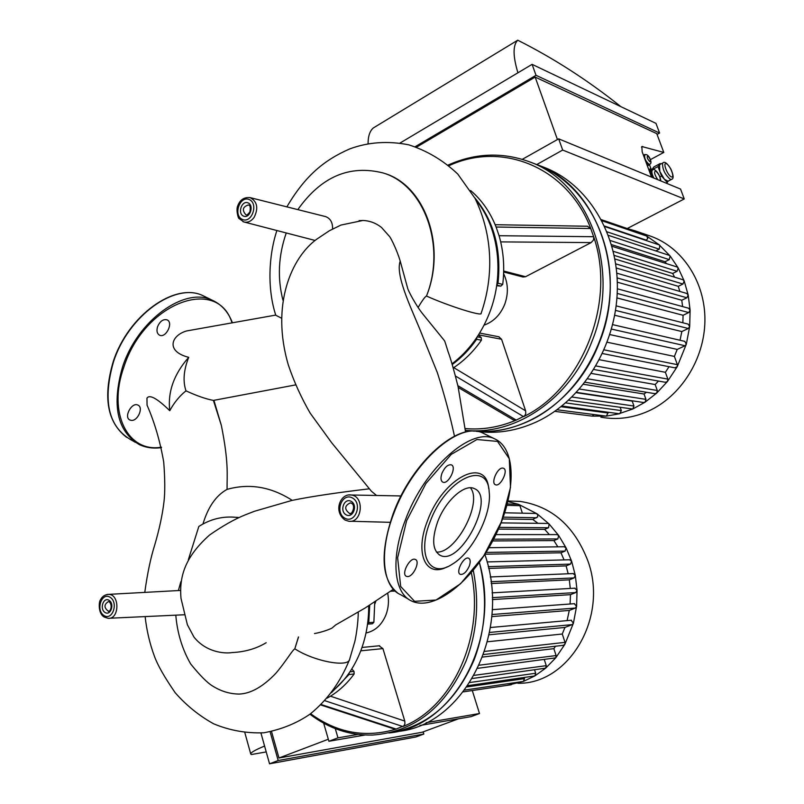 <?xml version="1.0" encoding="UTF-8"?>
<svg xmlns="http://www.w3.org/2000/svg" width="804" height="804" viewBox="0 0 804 804"><rect width="100%" height="100%" fill="white"/><g stroke="black" fill="none" stroke-linecap="round" stroke-linejoin="round"><path stroke-width="1.21" d="M576.247 392.674L632.215 401.116L633.954 406.04L632.758 409.015L618.979 413.708L561.875 406.03M632.718 400.864L632.215 401.116M583.493 384.272L644.054 394.02L645.964 399.367L645.049 402.201L643.542 402.502L576.528 392.372M646.416 392.262L644.054 394.02M591.362 373.438L655.17 384.533L657.3 390.483L656.657 393.116L654.838 393.638L585.091 382.242M658.456 381.056L655.17 384.533M599.422 359.74L665.39 372.292L667.853 379.116L667.461 381.488L665.34 382.282L593.875 369.508M669.029 366.694L665.39 372.292M607.211 342.233L674.395 356.423L677.38 364.664L677.219 366.694L674.827 367.84L602.477 353.539M684.757 341.358L686.325 344.192L685.038 345.75L677.229 349.408L674.395 356.423M677.229 349.408L609.854 334.575M688.093 324.102L689.681 326.494L688.314 328.484L681.832 331.549L680.033 340.263M681.832 331.549L614.698 315.258M688.566 308.213L690.113 310.193L688.737 312.565L683.078 315.279L682.847 322.776M683.078 315.279L616.939 297.912M686.737 293.44L688.194 295.048L686.857 297.781L681.772 300.244L682.616 306.585M681.772 300.244L617.311 282.194M682.867 279.702L684.184 280.958L682.948 284.023L678.264 286.314L679.832 291.44M678.264 286.314L616.266 268.003M677.058 266.988L678.184 267.913L677.099 271.28L672.697 273.46L674.566 277.169M672.697 273.46L614.186 255.401M669.24 255.35L670.144 255.973L669.26 259.622L665.049 261.732L666.496 263.632M665.049 261.732L611.472 244.597M604.779 226.567L659.26 244.929L670.144 255.973L678.184 267.913L684.184 280.958L688.194 295.048L690.113 310.193L689.681 326.494L686.325 344.192L677.219 366.694L667.461 381.488L656.657 393.116L645.049 402.201L632.758 409.015L568.609 400.241M627.08 228.497L628.426 229.803M601.945 220.738L646.818 236.125L647.763 238.527L645.994 240.456M627.16 228.517L635.039 230.808L646.818 236.125L659.863 245.28L659.22 249.17L655.762 250.918M607.784 412.201L608.065 413.005L606.266 416.13L556.991 409.769M620.256 407.558L621.321 410.603L619.834 413.678L606.266 416.13L591.995 416.12L554.76 411.357M594.116 414.593L591.995 416.12L586.799 415.457M528.982 421.025C511.485 429.075 493.787 432.492 475.898 431.296C524.409 435.517 577.523 399.387 598.99 343.489C628.869 272.244 596.417 184.588 536.077 164.307C580.227 180.699 611.743 231.642 610.226 288.465C608.829 345.278 574.458 399.99 528.982 421.025M474.491 431.195L468.963 430.572L474.491 431.195M465.255 430.291C514.671 436.009 569.714 399.467 591.724 341.981C621.773 270.144 589.161 181.835 528.529 161.463L543.504 167.111C587.453 183.423 618.809 234.004 617.311 290.385C615.934 346.755 581.754 401.025 536.509 421.889C516.701 430.914 496.802 434.07 476.802 431.356M649.29 235.713L650.335 236.074C682.385 247.23 705.359 281.973 704.917 320.595C704.545 359.207 680.707 396.633 648.175 411.206C632.517 418.11 616.748 420.09 600.879 417.165M498.781 336.765L501.575 339.268L525.625 410.834L525.756 413.718L524.66 415.829L516.279 420.09L457.878 385.679M455.516 376.061L523.585 416.653C581.915 388.814 616.497 302.646 593.674 236.708L499.073 235.723L496.098 227.019L590.759 228.537L593.794 237.17L593.442 240.105L591.151 242.587L525.575 276.717L523.022 277.008L503.666 271.993M458.27 387.498L513.233 419.859L516.279 420.09C499.254 427.266 482.149 430.09 464.963 428.542M587.382 226.246L590.759 228.537C567.554 167.131 501.997 140.951 449.014 165.674M496.098 227.019C490.249 212.286 481.877 200.226 470.973 190.829L470.501 190.568M503.616 273.672C508.198 283.279 508.57 293.48 504.731 304.274C500.42 314.796 493.535 321.751 484.078 325.148M496.761 285.129L500.852 286.134L502.721 284.395C504.791 267.471 503.575 251.25 499.073 235.723M500.852 286.134L496.671 285.711M478.38 335.087L481.234 337.59L477.244 336.836M453.235 367.991C463.998 360.875 473.405 351.609 481.435 340.203L481.234 337.59M476.893 337.348L476.641 339.308L481.435 340.203M502.721 284.395L497.998 283.229L496.792 284.877M497.998 283.229C501.545 249.139 493.767 220.618 474.661 197.673M452.21 364.554C461.446 357.77 469.596 349.358 476.641 339.308M528.529 161.463C501.706 151.946 474.933 153.132 448.23 165.011M475.847 199.915C498.822 227.713 504.691 274.124 489.646 312.615C481.234 334.102 468.682 351.177 451.989 363.84M378.986 645.813L382.925 648.607L404.794 721.098L404.904 723.922L403.889 725.861L396.151 729.067L321.108 704.515M324.786 700.676L402.894 726.545C452.752 707.178 484.953 636.858 471.325 572.659M320.695 704.937L394.151 728.967L396.151 729.067C365.639 738.183 337.127 733.067 310.605 713.711M387.699 593.211C389.106 600.709 388.533 607.924 385.96 614.839C381.769 624.969 375.116 631.029 366.001 633.009M367.559 624.135L372.393 623.763L373.87 622.276L374.764 602.025M351.77 668.998L353.991 671.37L349.931 671.853M326.987 698.194C337.389 692.566 346.444 684.485 354.162 673.943L353.991 671.37M349.268 672.817L348.986 674.566L354.162 673.943M373.87 622.276L368.755 622.668L367.539 624.145M368.755 622.668L369.719 605.211M331.499 692.626L348.986 674.566M309.952 714.203C328.997 728.675 349.891 735.62 372.634 735.057C414.562 731.891 445.687 707.249 466.008 661.139C477.094 632.115 479.506 601.854 473.254 570.358M473.968 660.184C455.546 702.636 427.165 726.896 388.814 732.946C453.054 727.67 501.656 639.803 479.355 562.428C487.737 596.076 485.938 628.668 473.968 660.184M368.704 605.834C368.775 621.592 366.152 636.527 360.835 650.637C354.333 667.38 344.966 680.817 332.745 690.948M564.167 546.76L566.106 547.906L565.081 551.092L560.981 552.79L564.046 559.906M560.981 552.79L484.953 554.217M556.961 534.61L558.669 535.454L557.835 538.931L553.906 540.579L557.855 546.841M553.906 540.579L492.691 540.941M547.695 523.434L549.142 524.007L548.529 527.736L544.67 529.384L549.383 534.61M544.67 529.384L498.44 529.122M535.926 513.465L537.685 514.53L537.655 516.871L532.75 519.454L537.997 523.324M532.75 519.454L502.57 518.982M482.661 657.049L553.856 648.667L556.117 655.561L555.745 657.843L477.847 668.315M555.544 646.215L553.856 648.667M487.485 641.763L562.277 634.014L565.031 642.356L564.87 644.326L563.242 645.331L483.586 654.526M571.071 620.256L573.413 623.211L572.207 624.618L564.931 627.442L562.277 634.014M564.931 627.442L489.103 634.788M574.227 603.703L576.599 606.256L575.312 608.065L569.282 610.437L567.091 620.608M569.282 610.437L491.767 616.608M574.709 588.196L577.051 590.367L575.764 592.558L570.488 594.659L570.086 604.005M570.488 594.659L492.329 599.583M573.061 573.574L575.312 575.383L574.066 577.925L569.322 579.845L570.277 588.448M569.322 579.845L491.204 583.543M569.523 559.765L571.634 561.232L570.478 564.106L566.116 565.895L568.187 573.775M566.116 565.895L488.641 568.418M518.047 504.299L519.917 505.706L522.379 513.173M507.967 501.545L518.691 504.389L537.032 513.786L549.142 524.007L558.669 535.454L566.106 547.906L571.634 561.232L575.312 575.383L577.051 590.367L576.599 606.256L573.413 623.211L564.87 644.326L555.745 657.843L545.655 668.164L472.43 678.486M512.831 682.998L511.324 684.737L463.345 691.862M524.158 677.581L524.499 678.626L523.374 681.42L506.741 685.41M534.62 669.953L535.695 673.249L534.831 675.933L523.374 681.42L464.702 690.083M544.358 659.803L546.268 665.662L545.655 668.164L534.831 675.933L467.878 685.651M484.852 554.358C512.148 632.245 463.647 726.213 397.086 731.499M509.254 501.043L520.138 501.405C551.886 506.319 574.448 526.107 587.835 560.78C608.739 617.08 569.131 684.304 517.907 683.289M157.584 326.645C160.016 321.198 163.162 318.937 167.041 319.851C173.795 322.484 165.915 338.534 159.534 335.167C157.021 333.67 156.378 330.826 157.584 326.645M131.293 420.371L129.936 420.01C123.394 417.296 131.816 401.688 137.966 405.115C143.795 407.447 137.715 421.316 131.293 420.371M441.989 473.214C440.421 477.837 440.692 480.812 442.813 482.139C448.26 485.023 457.215 466.933 451.366 464.863C447.939 464.31 444.813 467.104 441.989 473.214M502.781 468.089C497.525 467.285 490.551 483.134 495.445 484.732C500.369 487.345 508.811 470.099 503.505 468.26L502.781 468.089M469.234 566.187C470.682 562.056 470.511 559.423 468.712 558.267C463.968 555.614 455.134 572.508 460.3 574.357C463.486 574.81 466.471 572.076 469.234 566.187M407.628 576.568C413.387 576.78 420.452 561.262 415.397 559.483C410.161 556.549 400.744 574.247 406.422 576.337L407.628 576.568M488.711 488.621C486.229 456.139 443.205 477.194 427.437 520.952C414.251 553.966 426.03 578.408 447.315 566.77M430.08 521.796C416.562 555.494 430.18 579.021 452.21 564.237C472.531 552.368 492.098 513.977 489.174 491.726C487.656 459.114 445.527 478.953 430.08 521.796M436.391 552.036C455.737 554.077 482.963 502.661 470.43 487.807M437.607 521.886C431.627 539.363 432.502 550.519 440.23 555.353C460.742 566.297 496.259 496.631 474.27 488.581C464.622 483.526 445.396 500.721 437.607 521.886M465.556 432.049L458.059 386.503C453.858 369.81 450.552 358.262 448.14 351.871C443.888 338.132 444.964 341.69 443.657 339.69L424.16 315.671C416.552 306.736 407.809 290.294 407.467 287.581L400.221 261.119C397.055 250.466 391.337 238.828 389.628 236.587L381.458 227.411C375.82 223.009 369.619 220.698 362.835 220.487L359.056 220.638M397.608 495.877L400.945 496.058M362.835 220.487L340.966 225.06L329.288 230.798L316.675 239.23C291.681 257.411 270.476 304.636 288.425 365.257C294.003 381.719 301.249 397.668 310.153 413.105L331.69 442.773L371.418 491.244L376.553 495.475M369.388 488.802C342.172 491.998 312.012 496.239 291.832 500.45L254.365 511.294L245.31 514.831C234.577 519.143 222.638 525.896 209.502 535.072C185.935 556.157 178.96 575.503 181.011 598.427L187.382 624.738L193.915 636.989C205.914 652.225 224.376 653.863 232.115 652.567C245.039 651.933 256.396 648.647 266.174 642.708M295.611 384.905L213.422 400.422C205.663 398.915 196.518 395.729 185.985 390.844C179.543 395.99 174.136 402.613 169.765 410.703C157.152 398.382 149.554 394.201 146.961 398.141L147.062 405.186C154.539 422.221 160.086 441.195 163.725 462.099C165.031 479.033 165.111 492.319 163.966 501.967C162.398 514.962 159.323 529.313 154.72 545.022C150.67 557.805 147.363 573.604 144.78 592.387M188.739 330.565L186.558 330.957C171.041 335.419 165.453 351.469 188.719 357.328C183.664 370.051 182.749 381.227 185.985 390.844M281.35 318.093L275.782 315.258M382.985 172.91L384.392 173.362C424.874 185.272 446.733 245.984 426.492 296.043C425.055 296.626 422.251 300.445 418.1 307.52M286.867 206.859C305.731 174.749 325.158 159.684 349.72 148.921C368.212 142.077 387.87 140.71 408.683 144.81C427.014 150.67 443.366 160.418 457.757 174.046L475.053 198.397C493.385 236.296 493.545 277.521 481.124 313.339C482.782 316.766 448.25 305.892 426.492 296.043C446.371 245.923 424.15 185.041 383.287 173.011C349.639 164.448 321.158 176.649 297.822 209.613M286.254 232.959C278.395 255.582 277.279 277.963 282.918 300.103M332.575 228.979C332.745 222.537 330.414 218.397 325.57 216.588L325.128 216.477M213.964 400.503L221.371 425.497C228.899 463.154 226.949 475.114 227.06 489.385C249.351 483.114 271.069 486.772 292.234 500.369M231.492 517.022L238.959 517.545M202.95 524.017C208.075 506.952 216.115 495.405 227.06 489.385M238.647 517.686L235.873 517.324C222.728 516.037 210.387 519.093 198.829 526.459L188.347 559.705M298.545 636.959L294.807 648.808C291.892 650.778 285.892 661.511 275.742 673.43C262.908 686.777 250.697 693.661 239.11 694.073C229.864 693.963 221.06 691.299 212.708 686.083C207.432 682.968 200.075 675.571 190.638 663.903C182.257 649.28 177.302 633.039 175.795 615.16M178.377 590.548L180.84 581.734M188.719 357.328C173.915 374.161 167.594 391.95 169.765 410.703M358.242 612.045C358.293 623.08 355.7 638.356 354.715 641.944L349.7 659.039C349.227 667.883 314.485 661.591 294.807 648.808L298.445 636.979M649.572 164.307L647.24 163.323L645.441 160.649M644.145 157.152L644.506 155.122M649.411 164.388L648.858 165.142L645.853 161.775M643.733 156.026L645.2 154.8M643.451 155.262L644.909 154.468M647.391 165.925L648.858 165.142M652.285 177.423L651.531 170.619M652.215 177.393L650.275 172.156L652.074 169.664L652.356 170.177C651.371 171.363 651.853 173.986 653.813 178.046M649.32 171.131L652.074 169.664M649.17 170.719L650.697 168.619L651.763 169.805M648.768 169.654L650.697 168.619M659.551 164.699L659.782 171.312L664.405 179.292L668.044 181.222L671.39 179.463M659.963 176.91L661.551 176.076L658.024 166.559L660.215 163.534L660.697 164.086M652.114 169.714L658.024 166.559M651.732 169.845L653.873 166.93L660.215 163.534M668.184 181.151L667.25 182.498L661.551 176.076M666.084 183.111L667.25 182.498M651.531 177.111L642.165 151.795L641.853 146.529L663.792 152.428L650.446 159.614M649.371 164.448L651.079 169.041M557.433 139.544L535.162 77.084L656.767 133.645L663.792 152.428M517.927 72.792C512.872 56.099 512.801 45.235 517.726 40.2C553.453 58.129 587.845 80.279 620.869 106.651M517.726 40.2L373.368 127.926C369.83 130.941 368.071 136.198 368.071 143.685M659.592 133.052L536.007 75.295L532.097 64.35L655.984 123.384L659.592 133.052L657.069 134.429M558.679 138.841L680.556 189.071L684.244 198.95L562.679 150.057L558.679 138.841L522.288 159.343M416.572 147.122L535.162 77.084M415.236 146.68L536.007 75.295M399.95 143.092L532.097 64.35M536.74 164.559L562.679 150.057M627.231 228.527L684.244 198.95M266.224 751.921L251.411 754.534L250.758 754.021C250.516 752.634 255.129 749.971 264.576 746.042M328.323 739.238L278.978 758.001L271.551 731.6M278.978 758.001L422.11 732.253L458.511 718.806M426.16 722.685L479.496 713.52L471.084 716.625L419.879 725.499M364.936 735.027L328.906 741.268L337.971 737.841L357.87 734.414M278.184 760.524L423.829 734.042L415.758 737.017L269.541 763.8L278.184 760.524L270.144 731.871M269.541 763.8L260.948 733.047M423.829 734.042L423.165 731.861M328.906 741.268L323.67 723.178M337.971 737.841L335.288 728.625M479.496 713.52L472.29 690.535M688.737 312.565L617.211 293.43M686.857 297.781L617.14 277.923M688.314 328.484L615.522 310.404M685.038 345.75L611.492 329.077M682.948 284.023L615.703 263.853M628.396 229.703L601.884 220.628M669.26 259.622L610.196 240.496M677.099 271.28L613.261 251.31M659.22 249.17L607.04 231.833M646.486 240.215L604.538 226.055M608.065 413.005L561.011 406.713M621.321 410.603L565.634 402.894M633.954 406.04L572.006 397.025M657.3 390.483L587.644 378.815M645.964 399.367L579.513 389.056M667.853 379.116L595.985 365.971M677.38 364.664L604.126 349.861M478.531 334.846L501.575 339.268M525.625 410.834L453.768 367.639M525.575 276.717L503.696 271.038M500.691 241.893L591.151 242.587M503.475 260.968L503.676 265.531M360.765 650.828L382.925 648.607M404.794 721.098L330.474 696.194M394.945 590.88L390.734 591.091M375.609 601.482L374.815 603.894M519.917 505.706L506.982 505.324M524.499 678.626L466.993 686.928M546.268 665.662L474.229 675.34M535.695 673.249L469.968 682.495M556.117 655.561L479.305 665.189M565.031 642.356L484.651 651.411M575.764 592.558L492.279 597.663M574.066 577.925L490.973 581.714M575.312 608.065L491.927 614.527M572.207 624.618L489.566 632.446M570.478 564.106L488.239 566.639M557.835 538.931L493.606 539.203M565.081 551.092L486.078 552.438M548.529 527.736L499.204 527.374M536.71 517.746L503.234 517.163M205.683 296.998L203.372 295.862C175.915 281.691 128.409 315.148 113.454 361.921C102.59 400.181 108.178 425.999 130.208 439.376L135.353 442.331M126.64 437.336C107.264 422.442 102.791 397.236 113.203 361.71C128.148 315.078 175.493 281.591 203.372 295.862L212.517 300.354C185.171 286.234 137.655 319.932 122.57 366.875C111.605 405.266 117.103 431.125 139.052 444.451C145.836 447.727 153.323 448.773 161.514 447.607M232.024 322.896C217.814 275.832 144.288 302.294 123.806 367.277C107.294 413.256 128.178 453.064 161.423 447.165M406.623 520.69L397.628 557.725L400.673 586.498L414.593 601.332L436.039 600.035L460.581 583.734L483.676 555.976L501.334 521.896L510.49 487.435L509.294 458.742L497.525 441.416L476.913 439.527L451.265 454.361L425.939 483.465L406.623 520.69M405.276 520.258C390.332 558.77 393.94 593.593 411.809 601.111C434.642 611.603 472.561 580.81 494.078 538.288C515.846 495.897 517.575 448.923 494.55 438.803C471.486 426.602 424.291 468.079 405.276 520.258M484.923 434.07L482.953 433.105C459.677 420.814 412.432 461.948 393.598 513.917C378.774 552.278 382.573 587.061 400.593 594.669L408.673 599.312M400.211 261.109C394.704 276.455 413.929 313.389 422.783 336.574L437.426 372.845C444.361 394.623 450.039 415.718 454.471 436.13M108.51 601.553C103.907 604.467 103.827 607.653 108.269 611.12L108.831 611.09L108.269 611.12C109.022 613.231 113.525 606.678 109.455 601.945L108.51 601.553M109.163 600.367C114.851 604.025 110.56 616.246 104.942 612.437C99.294 608.769 103.525 596.608 109.163 600.367M103.877 615.462C112.329 621.211 118.791 602.819 110.218 597.332C101.756 591.704 95.405 609.955 103.877 615.462M107.264 594.437L108.671 594.367C120.027 594.387 119.384 619.673 108.058 618.316L104.178 617.02C97.696 613.372 98.892 600.719 100.6 599.683C102.229 596.367 104.912 594.598 108.671 594.367L180.297 590.448M351.639 503.294L350.353 502.872C344.524 505.656 344.202 509.143 349.368 513.344L350.162 513.354L349.368 513.344C351.388 516.208 356.433 505.455 351.388 503.234L350.353 502.872M351.147 501.334C358.142 505.073 353.026 518.731 346.112 514.811C339.167 511.053 344.223 497.475 351.147 501.334M344.856 518.188C355.227 524.107 362.946 503.565 352.413 497.947C342.012 492.179 334.444 512.53 344.856 518.188M349.157 494.973L351.057 494.993C364.926 496.028 362.302 523.726 348.584 521.213L345.338 520.118M248.697 205.1L248.335 204.97C242.728 206.829 241.883 210.065 245.793 214.678L245.793 214.678C246.537 215.502 247.903 214.567 249.913 211.864C250.627 207.412 250.195 205.151 248.597 205.07L248.335 204.97M248.104 202.889C254.446 205.603 249.753 218.989 243.491 216.095C237.19 213.361 241.833 200.055 248.104 202.889M242.336 219.412C251.742 223.783 258.818 203.633 249.27 199.563C239.843 195.332 232.889 215.301 242.336 219.412M249.783 197.543L250.215 197.653C257.29 201.593 258.597 208.156 254.144 217.341C251.19 221.341 247.763 222.869 243.863 221.954L242.919 221.602M221.371 425.497L213.422 400.422M649.903 161.735C647.331 158.961 646.597 156.981 647.702 155.795C650.265 158.569 650.999 160.549 649.903 161.735M648.918 164.247L649.662 164.257C651.451 163.745 651.391 161.534 649.491 157.624C647.803 154.87 646.215 153.996 644.738 155.001C644.205 158.076 645.602 161.162 648.918 164.247M657.813 179.694C654.446 174.619 653.722 171.704 655.632 170.981C658.868 173.865 660.436 177.111 660.315 180.729M671.3 176.87C667.35 175.262 662.375 161.895 666.385 163.714C670.315 165.363 675.259 178.588 671.3 176.87M670.305 179.372L671.561 179.362C673.832 178.769 673.601 175.312 670.868 169.001C667.219 163.182 664.556 161.152 662.888 162.91L662.627 163.162C662.295 169.051 664.858 174.458 670.305 179.372M663.049 162.82L659.38 164.79M642.697 146.449L641.461 147.122M617.351 288.787L688.666 308.233M616.799 273.159L686.817 293.46M616.155 305.872L688.214 324.133M612.668 324.645L684.897 341.388M682.938 279.722L614.889 258.968M601.382 219.663L627.261 228.547M669.28 255.36L608.397 235.351M677.109 267.008L611.955 246.285M635.039 230.808L650.335 236.074M479.646 333.057L499.073 336.826M495.163 224.708L587.624 226.246M503.455 260.757L503.686 265.933M361.991 647.461L379.639 645.743M390.473 591.272L395.126 591.04M375.78 601.372L374.825 604.075M507.344 503.967L518.319 504.309M492.058 592.86L575.091 588.176M490.269 576.96L573.433 573.553M492.209 609.673L574.609 603.673M490.43 627.512L571.473 620.216M569.875 559.755L487.063 561.926M557.283 534.61L495.907 534.6M564.498 546.75L488.943 547.695M548.006 523.444L501.063 522.891M536.208 513.475L504.731 512.791M508.098 501.003L520.138 501.405M232.426 322.826C228.386 312.123 221.753 304.636 212.517 300.354M397.739 593.061C381.237 579.533 379.729 553.041 393.206 513.575C412.02 461.858 458.923 420.673 482.953 433.105L494.55 438.803M439.084 554.73L440.23 555.353M393.337 589.272L365.368 607.854L335.66 624.949L332.364 627.773C332.213 628.366 322.153 632.366 314.495 633.522L314.495 633.522M186.558 330.957L275.732 315.088M235.873 517.324L237.28 517.334M109.525 618.246L184.438 614.759M399.9 495.927L351.057 494.993C340.665 493.133 332.755 511.334 345.087 520.067L348.584 521.213M350.474 521.263L390.161 522.319M325.57 216.588L250.215 197.653C244.265 197.01 240.135 199.653 237.833 205.593C235.823 209.362 238.125 218.839 239.25 218.678L243.863 221.954M244.346 222.075L315.138 240.466M349.348 659.983C340.464 681.963 327.409 699.982 310.203 714.012C296.867 723.228 281.46 729.479 264.003 732.766C246.516 733.479 229.743 730.494 213.683 723.821C199.231 715.821 186.417 705.48 175.242 692.787C164.639 677.43 157.715 665.31 154.479 656.406C149.775 643.733 146.66 630.457 145.132 616.588M383.287 173.011L384.392 173.362M276.898 230.527C268.636 255.391 267.119 288.847 275.802 315.309M660.777 180.92C660.607 175.604 654.567 166.991 652.356 170.177L651.391 170.689M244.878 732.806L250.747 753.991"/></g></svg>
